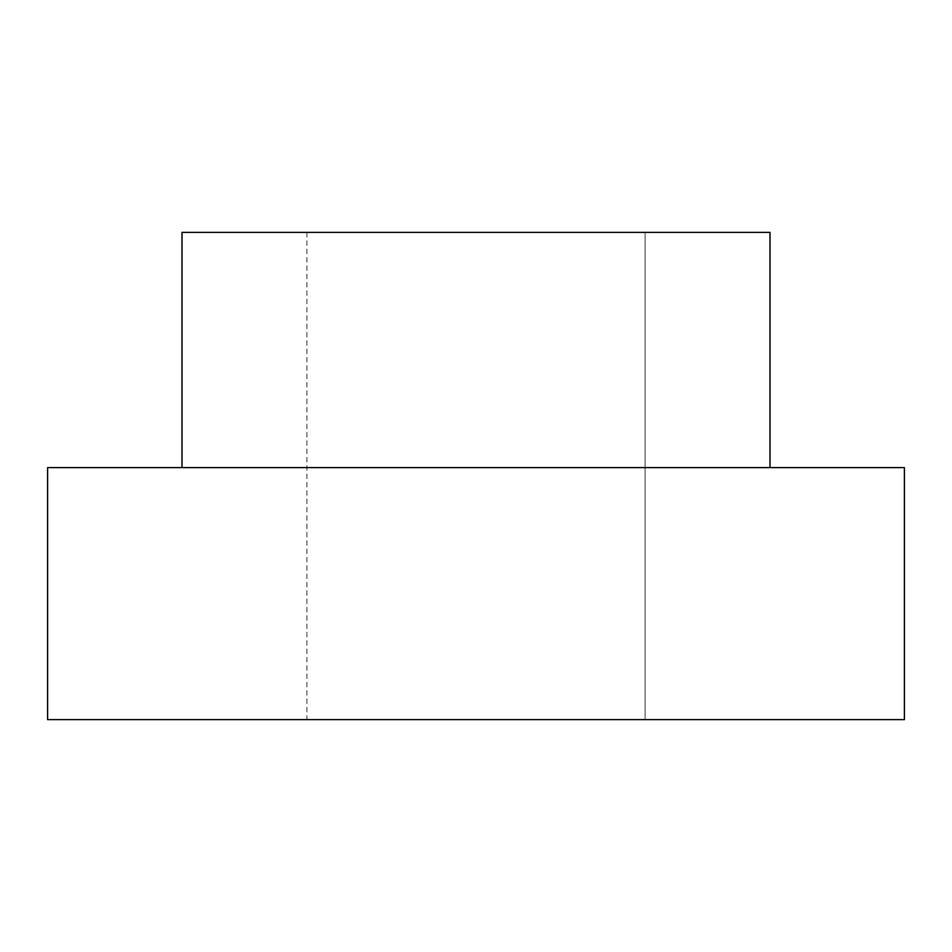<?xml version="1.0" encoding="UTF-8"?>
<svg xmlns="http://www.w3.org/2000/svg" width="952" height="952" viewBox="0 0 952 952"><rect width="100%" height="100%" fill="white"/><g stroke="black" fill="none" stroke-linecap="round" stroke-linejoin="round"><path stroke-width="0.71" stroke-dasharray="4.76 3.57" d="M770.001 232.395L181.999 232.395L770.001 232.395M645.087 232.395L306.913 232.395L645.087 232.395L306.913 232.395L645.087 232.395L645.087 719.605L306.913 719.605L645.087 719.605L306.913 719.605L645.087 719.605L645.087 232.395M181.999 467.599L770.001 467.599L181.999 467.599M904.4 467.599L47.6 467.599L904.4 467.599M904.4 719.605L47.6 719.605L904.4 719.605M306.913 232.395L306.913 719.605"/><path stroke-width="1.43" d="M181.999 232.395L770.001 232.395L181.999 232.395L181.999 467.599L181.999 232.395M47.6 467.599L904.4 467.599L47.6 467.599L47.6 719.605L904.4 719.605L47.6 719.605L47.6 467.599M770.001 467.599L770.001 232.395M904.4 719.605L904.4 467.599"/></g></svg>
